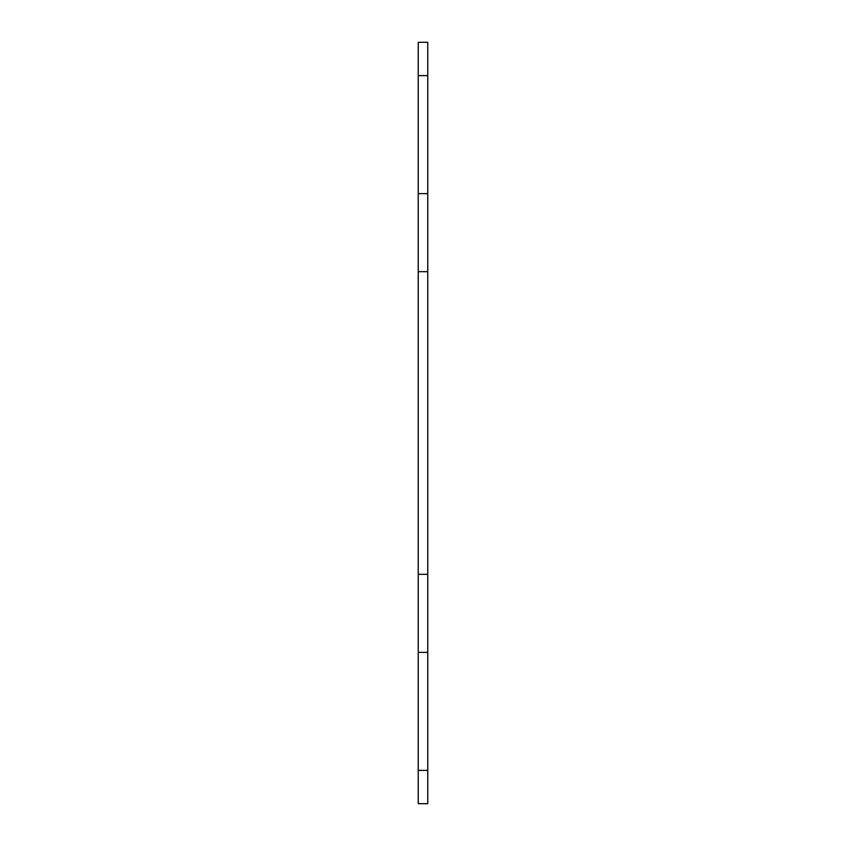 <?xml version="1.0" encoding="UTF-8"?>
<svg xmlns="http://www.w3.org/2000/svg" width="846" height="846" viewBox="0 0 846 846"><rect width="100%" height="100%" fill="white"/><g stroke="black" fill="none" stroke-linecap="round" stroke-linejoin="round"><path stroke-width="1.27" d="M418.241 770.389L418.241 803.7L427.759 803.7L427.759 652.372L418.241 652.372L418.241 770.389L427.759 770.389M427.759 75.611L427.759 42.3L418.241 42.3L418.241 193.628L427.759 193.628L427.759 75.611L418.241 75.611M427.759 193.628L427.759 271.672L418.241 271.672L418.241 574.328L427.759 574.328L427.759 271.672M427.759 574.328L427.759 652.372M427.759 803.7L418.241 803.7M418.241 652.372L418.241 574.328M418.241 271.672L418.241 193.628"/></g></svg>
